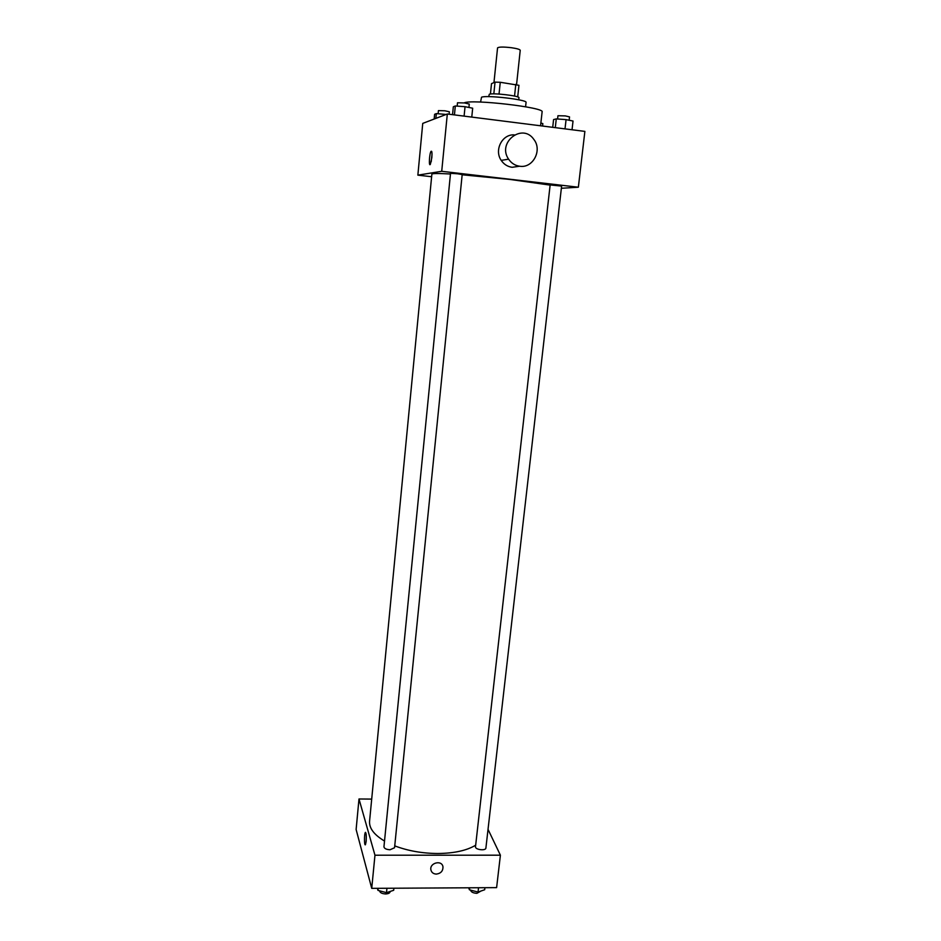 <?xml version="1.0" encoding="UTF-8"?>
<svg xmlns="http://www.w3.org/2000/svg" width="941" height="941" viewBox="0 0 941 941"><rect width="100%" height="100%" fill="white"/><g stroke="black" fill="none" stroke-linecap="round" stroke-linejoin="round"><path stroke-width="1.41" d="M516.574 84.537L520.232 50.296C519.95 49.414 517.056 48.556 511.575 47.732C503.447 46.779 498.777 46.838 497.554 47.909L493.954 82.596M490.426 94.029L491.496 83.655L495.037 82.138L500.259 82.279L518.95 85.313L517.715 96.923M493.825 93.865L495.037 82.138M514.551 96.064L515.797 84.337M499.036 94.053L500.259 82.279M488.708 96.641L489.285 94.276C492.308 92.653 520.044 95.911 518.962 97.746L518.75 99.793M480.569 102.051L481.533 97.229C485.885 94.841 527.725 99.734 526.054 102.404L525.584 106.78M464.16 102.898C471.159 98.899 545.239 107.474 542.11 111.885L540.569 125.788M431.625 176.732L417.863 175.144L422.744 123.4L447.316 114.002L584.879 131.387L578.362 187.212L561.365 188.282M417.863 175.144L441.717 171.297L447.316 114.002M431.848 157.594L430.331 164.369C428.661 167.11 429.39 153.489 431.025 151.348C431.919 150.642 432.201 152.724 431.848 157.594M550.12 185.106L509.928 179.437L462.16 174.779M450.457 173.991C438.318 173.32 432.131 173.379 431.872 174.167L369.566 821.27C369.072 828.186 374.048 834.773 384.516 841.042M441.717 171.297L578.362 187.212M457.502 173.779L450.527 173.32L383.952 846.782C384.269 848.535 386.292 849.523 390.033 849.758L394.55 847.747L462.184 174.567L457.502 173.779M550.144 184.93L561.612 186.106L485.897 848.029C485.815 851.099 474.899 849.723 475.499 846.712L550.144 184.93M519.573 166.228L512.139 167.298C507.564 166.663 503.929 164.357 501.224 160.382C493.931 150.16 502.259 133.904 514.339 134.892M519.761 166.251C515.08 165.592 511.363 163.228 508.599 159.158C496.848 142.573 522.42 122.577 533.829 139.397C542.569 150.184 532.947 168.463 519.761 166.251M431.213 161.793L432.013 154.148M475.675 845.194C466.677 850.582 454.021 853.346 437.706 853.511C422.168 853.393 407.841 850.84 394.738 845.877M371.695 799.097L358.991 798.98L374.965 855.216L500.4 855.193L488.038 829.374M374.965 855.216L371.73 888.351L356.121 829.492L358.991 798.98M366.167 841.348L365.461 844.642C364.261 846.629 364.132 833.902 365.331 832.491C366.214 832.585 366.484 835.537 366.167 841.348M371.73 888.351L496.613 887.634L500.4 855.193M436.33 874.095C433.389 873.93 431.578 872.53 430.907 869.884C429.319 862.873 441.894 859.639 442.964 866.767C443.082 871.001 440.882 873.448 436.33 874.095C433.389 873.93 431.578 872.53 430.907 869.884C429.319 862.873 441.894 859.639 442.952 866.767C443.082 871.001 440.87 873.448 436.33 874.095M365.261 844.783C364.191 845.077 364.261 833.714 365.331 832.491L365.531 832.35M468.63 887.786L469.465 889.833L478.04 892.056L484.686 889.739L484.921 887.692M469.465 889.833L469.7 887.786M478.04 892.056L478.534 887.728M480.98 891.033L476.875 893.338C473.111 893.091 471.018 892.021 470.606 890.127M377.412 888.316L377.976 890.386L386.504 892.656L393.679 890.292L393.891 888.222M377.976 890.386L378.188 888.316M386.504 892.656L386.939 888.257M390.15 891.456L390.127 891.774C389.797 893.103 388.292 893.832 385.622 893.95C381.905 893.727 379.905 892.68 379.599 890.821L379.599 890.821M552.708 127.317L553.579 119.578L556.272 118.895L566.07 119.625L573.034 121.036L572.034 129.764M555.296 127.647L556.272 118.895M565.012 128.87L566.07 119.625M569.152 120.248L569.528 116.896L565.341 115.908L557.942 115.731L557.578 118.989M542.569 126.035L542.839 123.612L540.875 123.012M452.55 114.661L453.327 106.78L455.315 105.98L465.042 106.698L472.676 108.203L471.77 117.096M454.444 114.908L455.315 105.98M464.101 116.119L465.042 106.698M468.924 107.462L469.277 104.063L464.572 102.945L457.502 102.781L457.173 106.121M434.166 119.037L434.613 114.296L436.33 113.602L446.152 114.449M435.871 118.378L436.33 113.602M449.128 114.237L449.363 111.791L444.917 110.791L438.435 110.603L438.13 113.743M501.224 160.382L508.599 159.158M431.707 151.43L431.025 151.348"/></g></svg>
